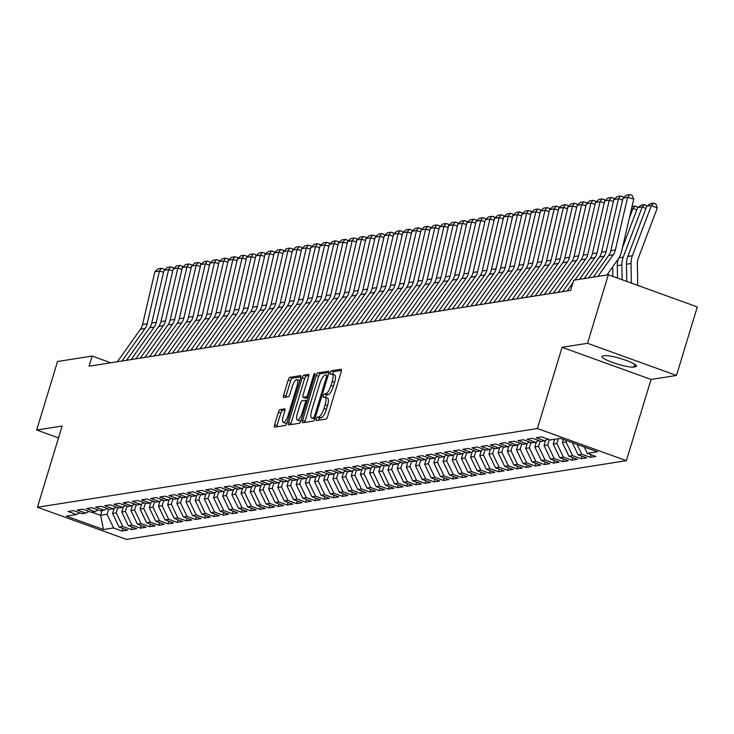 <?xml version="1.0" encoding="UTF-8"?>
<svg xmlns="http://www.w3.org/2000/svg" width="734" height="734" viewBox="0 0 734 734"><rect width="100%" height="100%" fill="white"/><g stroke="black" fill="none" stroke-linecap="round" stroke-linejoin="round"><path stroke-width="1.1" d="M316.29 418.94A1.844 0.569 -70.1 0 0 316.29 420.573A1.844 0.569 -70.1 0 0 316.391 420.582L325.96 419.077A2.633 0.807 -70.1 0 0 327.621 416.444L341.246 371.597A2.633 0.807 -70.1 0 0 341.246 369.257A2.633 0.807 -70.1 0 0 341.099 369.248L331.529 370.753A1.844 0.569 -70.1 0 0 330.364 372.597A1.844 0.569 -70.1 0 0 330.373 374.239A1.844 0.569 -70.1 0 0 330.465 374.239L331.704 374.046A8.441 2.597 -70.1 0 1 332.153 374.083A8.441 2.597 -70.1 0 1 332.172 381.57L331.034 385.304A8.441 2.597 -70.1 0 1 325.731 393.727L324.492 393.929A1.844 0.569 -70.1 0 0 323.327 395.764A1.844 0.569 -70.1 0 0 323.327 397.406A1.844 0.569 -70.1 0 0 323.428 397.415L324.667 397.213A8.441 2.597 -70.1 0 1 325.116 397.25A8.441 2.597 -70.1 0 1 325.125 404.737L323.997 408.471A8.441 2.597 -70.1 0 1 318.684 416.894L317.446 417.096A1.844 0.569 -70.1 0 0 316.29 418.94M325.116 397.25L327.52 398.122A8.441 2.597 -70.1 0 1 327.529 405.608L326.401 409.343A8.441 2.597 -70.1 0 1 321.088 417.765L319.85 417.958A1.844 0.569 -70.1 0 0 318.694 419.802A1.844 0.569 -70.1 0 0 318.584 420.233M341.493 370.431L333.933 371.624A1.844 0.569 -70.1 0 0 332.768 373.468A1.844 0.569 -70.1 0 0 332.603 374.248M332.153 374.083L334.557 374.955A8.441 2.597 -70.1 0 1 334.576 382.432L333.438 386.176A8.441 2.597 -70.1 0 1 328.135 394.598L326.896 394.791A1.844 0.569 -70.1 0 0 325.731 396.635A1.844 0.569 -70.1 0 0 325.557 397.415M280.076 409.572A2.633 0.807 -70.1 0 0 278.415 412.205L274.589 424.793A2.633 0.807 -70.1 0 0 274.599 427.124A2.633 0.807 -70.1 0 0 274.736 427.142L285.37 425.463A2.633 0.807 -70.1 0 0 287.031 422.83L300.656 377.992A2.633 0.807 -70.1 0 0 300.646 375.652A2.633 0.807 -70.1 0 0 300.509 375.643L289.875 377.313A2.633 0.807 -70.1 0 0 288.214 379.946L283.599 395.14A2.633 0.807 -70.1 0 0 283.599 397.479A2.633 0.807 -70.1 0 0 283.746 397.498L288.297 396.773A2.633 0.807 -70.1 0 0 289.948 394.14L292.242 386.607A7.056 2.165 -70.1 0 1 297.05 379.597A7.056 2.165 -70.1 0 1 297.059 385.845L288.095 415.371A7.056 2.165 -70.1 0 1 283.287 422.38A7.056 2.165 -70.1 0 1 283.269 416.132L284.764 411.205A2.633 0.807 -70.1 0 0 284.764 408.875A2.633 0.807 -70.1 0 0 284.627 408.856L280.076 409.572L282.48 410.444A2.633 0.807 -70.1 0 0 280.819 413.077L276.993 425.656A2.633 0.807 -70.1 0 0 276.746 426.821M89.043 366.202L570.648 290.37L573.731 280.214L608.339 274.764L587.521 343.292L562.088 347.301L537.416 428.518L37.452 507.24L62.133 426.023L36.7 430.023L57.518 361.495L92.126 356.045L89.043 366.202M302.619 420.38A2.633 0.807 -70.1 0 0 302.619 422.72A2.633 0.807 -70.1 0 0 302.757 422.729L313.39 421.05A2.633 0.807 -70.1 0 0 315.051 418.417L328.676 373.578A2.633 0.807 -70.1 0 0 328.667 371.239A2.633 0.807 -70.1 0 0 328.529 371.23L317.895 372.9A2.633 0.807 -70.1 0 0 316.244 375.533L302.619 420.38L305.023 421.243A2.633 0.807 -70.1 0 0 304.766 422.408M299.38 423.261L288.746 424.931A2.633 0.807 -70.1 0 1 288.609 424.922A2.633 0.807 -70.1 0 1 288.6 422.582L302.224 377.744A2.633 0.807 -70.1 0 1 303.885 375.111L308.436 374.395A2.633 0.807 -70.1 0 1 308.574 374.404A2.633 0.807 -70.1 0 1 308.583 376.744L303.059 394.929A2.633 0.807 -70.1 0 0 303.059 397.268A2.633 0.807 -70.1 0 0 303.197 397.277L306.216 396.8A2.633 0.807 -70.1 0 0 307.876 394.167L313.629 375.23A1.844 0.569 -70.1 0 1 314.886 373.395A1.844 0.569 -70.1 0 1 314.886 375.037L301.041 420.628A2.633 0.807 -70.1 0 1 299.38 423.261M537.416 428.518L626.377 460.677L126.413 539.398L37.452 507.24M591.09 454.731L590.31 457.31L595.815 456.447L587.283 453.355L597.375 451.768L560.354 438.382L550.252 439.969L541.72 436.886L536.205 437.748L544.747 440.84L541.068 441.418L532.535 438.326L527.03 439.198L535.563 442.281L531.893 442.859L523.36 439.776L517.846 440.648L526.388 443.731L522.709 444.309L514.176 441.226L508.671 442.088L517.204 445.171L513.534 445.749L504.992 442.666L499.487 443.538L508.02 446.621L504.35 447.199L495.817 444.116L490.312 444.978L498.845 448.07L495.175 448.648L486.633 445.556L481.128 446.428L489.661 449.511L485.991 450.089L477.458 447.006L471.944 447.868L480.486 450.96L476.806 451.538L468.274 448.446L462.769 449.318L471.301 452.401L467.631 452.979L459.099 449.896L453.584 450.759L462.117 453.851L458.447 454.429L449.914 451.337L444.409 452.208L452.942 455.291L449.272 455.869L440.73 452.786L435.225 453.649L443.758 456.741L440.088 457.319L431.555 454.227L426.041 455.098L434.583 458.181L430.913 458.759L422.371 455.676L416.866 456.548L425.399 459.631L421.729 460.209L413.196 457.126L407.682 457.988L416.224 461.071L412.545 461.649L404.012 458.567L398.507 459.438L407.04 462.521L403.37 463.099L394.828 460.016L389.323 460.879L397.856 463.971L394.186 464.549L385.653 461.457L380.148 462.328L388.681 465.411L385.011 465.989L376.469 462.906L370.964 463.769L379.496 466.861L375.826 467.439L367.294 464.347L361.779 465.218L370.321 468.301L366.642 468.879L358.109 465.796L352.604 466.659L361.137 469.751L357.467 470.329L348.934 467.237L343.42 468.108L351.962 471.191L348.283 471.769L339.75 468.687L334.245 469.549L342.778 472.641L339.108 473.219L330.566 470.127L325.061 470.999L333.594 474.081L329.924 474.659L321.391 471.577L315.886 472.448L324.419 475.531L320.749 476.109L312.207 473.026L306.702 473.889L315.235 476.972L311.565 477.55L303.032 474.467L297.518 475.338L306.06 478.421L302.38 478.999L293.848 475.916L288.343 476.779L296.875 479.871L293.205 480.449L284.673 477.357L279.159 478.229L287.691 481.311L284.021 481.889L275.489 478.807L269.984 479.669L278.516 482.761L274.846 483.339L266.304 480.247L260.799 481.119L269.332 484.201L265.662 484.779L257.129 481.697L251.615 482.559L260.157 485.651L256.478 486.229L247.945 483.137L242.44 484.009L250.973 487.092L247.303 487.67L238.77 484.587L233.256 485.449L241.798 488.541L238.119 489.119L229.586 486.027L224.081 486.899L232.614 489.982L228.944 490.56L220.402 487.477L214.897 488.349L223.43 491.431L219.76 492.009L211.227 488.927L205.722 489.789L214.255 492.872L210.585 493.45L202.043 490.367L196.538 491.239L205.07 494.321L201.4 494.899L192.868 491.817L187.353 492.679L195.895 495.771L192.216 496.349L183.683 493.257L178.178 494.129L186.711 497.212L183.041 497.79L174.508 494.707L168.994 495.569L177.536 498.661L173.857 499.239L165.324 496.147L159.819 497.019L168.352 500.102L164.682 500.68L156.14 497.597L150.635 498.459L159.168 501.551L155.498 502.129L146.965 499.037L141.451 499.909L149.993 502.992L146.323 503.57L137.781 500.487L132.276 501.35L140.809 504.441L137.139 505.02L128.606 501.928L123.092 502.799L131.634 505.882L127.955 506.46L119.422 503.377L113.917 504.249L122.45 507.332L118.78 507.91L110.247 504.827L104.733 505.689L113.265 508.772L109.595 509.35L101.063 506.267L95.558 507.139L104.09 510.222L100.42 510.8L91.878 507.717L86.373 508.579L94.906 511.671L91.236 512.249L82.703 509.157L77.189 510.029L85.731 513.112L82.052 513.69L73.519 510.607L68.014 511.47L76.547 514.562L79.767 512.864M590.31 457.31L581.768 454.227L578.098 454.805L572.3 442.703M581.906 456.181L581.126 458.759L586.631 457.888L578.098 454.805M581.126 458.759L572.593 455.667L568.923 456.245L562.382 442.62L563.345 439.464M572.731 457.621L571.942 460.2L577.456 459.337L568.923 456.245M571.942 460.2L563.409 457.117L559.739 457.695L553.207 444.061L554.656 439.281M563.547 459.071L562.767 461.649L568.272 460.778L559.739 457.695M562.767 461.649L554.234 458.557L550.555 459.135L544.022 445.51L545.582 440.4M554.372 460.521L553.583 463.09L559.097 462.227L550.555 459.135M553.583 463.09L545.05 460.007L541.38 460.585L534.847 446.951L536.398 441.85M545.188 461.961L544.408 464.539L549.913 463.668L541.38 460.585M544.408 464.539L535.866 461.447L532.196 462.025L525.663 448.401L527.214 443.29M536.004 463.411L535.224 465.98L540.729 465.117L532.196 462.025M535.224 465.98L526.691 462.897L523.021 463.475L516.488 449.85L518.039 444.74M526.829 464.851L526.049 467.43L531.554 466.558L523.021 463.475M526.049 467.43L517.507 464.347L513.837 464.925L507.304 451.291L508.855 446.18M517.644 466.301L516.864 468.87L522.369 468.008L513.837 464.925M516.864 468.87L508.332 465.787L504.653 466.365L498.12 452.74L499.68 447.63M508.469 467.741L507.68 470.32L513.194 469.448L504.653 466.365M507.68 470.32L499.148 467.237L495.478 467.815L488.945 454.181L490.495 449.07M499.285 469.191L498.505 471.769L504.01 470.898L495.478 467.815M498.505 471.769L489.973 468.677L486.293 469.255L479.761 455.63L481.311 450.52M490.11 470.632L489.321 473.21L494.835 472.347L486.293 469.255M489.321 473.21L480.788 470.127L477.118 470.705L470.586 457.071L472.136 451.961M480.926 472.081L480.146 474.659L485.651 473.788L477.118 470.705M480.146 474.659L471.604 471.567L467.934 472.146L461.402 458.521L462.952 453.41M471.742 473.522L470.962 476.1L476.467 475.237L467.934 472.146M470.962 476.1L462.429 473.017L458.759 473.595L452.227 459.961L453.777 454.86M462.567 474.971L461.778 477.55L467.292 476.678L458.759 473.595M461.778 477.55L453.245 474.458L449.575 475.036L443.042 461.411L444.593 456.3M453.383 476.421L452.603 478.99L458.108 478.128L449.575 475.036M452.603 478.99L444.07 475.907L440.391 476.485L433.858 462.851L435.418 457.75M444.208 477.862L443.419 480.44L448.933 479.568L440.391 476.485M443.419 480.44L434.886 477.348L431.216 477.926L424.683 464.301L426.234 459.19M435.023 479.311L434.244 481.88L439.749 481.018L431.216 477.926M434.244 481.88L425.702 478.797L422.032 479.375L415.499 465.751L417.05 460.64M425.839 480.752L425.059 483.33L430.574 482.458L422.032 479.375M425.059 483.33L416.527 480.247L412.857 480.825L406.324 467.191L407.875 462.081M416.664 482.201L415.884 484.77L421.389 483.908L412.857 480.825M415.884 484.77L407.342 481.688L403.672 482.266L397.14 468.641L398.69 463.53M407.48 483.642L406.7 486.22L412.205 485.348L403.672 482.266M406.7 486.22L398.167 483.137L394.488 483.715L387.956 470.081L389.515 464.971M398.305 485.091L397.516 487.67L403.03 486.798L394.488 483.715M397.516 487.67L388.983 484.578L385.313 485.156L378.781 471.531L380.331 466.42M389.121 486.532L388.341 489.11L393.846 488.248L385.313 485.156M388.341 489.11L379.808 486.027L376.129 486.605L369.597 472.971L371.147 467.861M379.946 487.982L379.157 490.56L384.671 489.688L376.129 486.605M379.157 490.56L370.624 487.468L366.954 488.046L360.422 474.421L361.972 469.31M370.762 489.422L369.982 492L375.487 491.138L366.954 488.046M369.982 492L361.44 488.917L357.77 489.495L351.237 475.861L352.788 470.76M361.578 490.872L360.798 493.45L366.303 492.578L357.77 489.495M360.798 493.45L352.265 490.358L348.595 490.936L342.062 477.311L343.613 472.201M352.403 492.312L351.623 494.89L357.128 494.028L348.595 490.936M351.623 494.89L343.081 491.808L339.411 492.386L332.878 478.751L334.429 473.65M343.218 493.762L342.439 496.34L347.944 495.468L339.411 492.386M342.439 496.34L333.906 493.248L330.227 493.826L323.694 480.201L325.254 475.091M334.043 495.211L333.254 497.78L338.769 496.918L330.227 493.826M333.254 497.78L324.722 494.698L321.052 495.276L314.519 481.651L316.07 476.54M324.859 496.652L324.079 499.23L329.584 498.358L321.052 495.276M324.079 499.23L315.537 496.147L311.867 496.725L305.335 483.091L306.885 477.981M315.675 498.102L314.895 500.671L320.409 499.808L311.867 496.725M314.895 500.671L306.362 497.588L302.692 498.166L296.16 484.541L297.71 479.43M306.5 499.542L305.72 502.12L311.225 501.249L302.692 498.166M305.72 502.12L297.178 499.037L293.508 499.615L286.976 485.981L288.526 480.871M297.316 500.992L296.536 503.561L302.041 502.698L293.508 499.615M296.536 503.561L288.003 500.478L284.333 501.056L277.791 487.431L279.351 482.321M288.141 502.432L287.352 505.01L292.866 504.148L284.333 501.056M287.352 505.01L278.819 501.928L275.149 502.506L268.616 488.872L270.167 483.761M278.957 503.882L278.177 506.46L283.682 505.588L275.149 502.506M278.177 506.46L269.644 503.368L265.965 503.946L259.432 490.321L260.992 485.211M269.782 505.322L268.993 507.9L274.507 507.038L265.965 503.946M268.993 507.9L260.46 504.818L256.79 505.396L250.257 491.762L251.808 486.66M260.598 506.772L259.818 509.35L265.323 508.479L256.79 505.396M259.818 509.35L251.276 506.258L247.606 506.836L241.073 493.211L242.624 488.101M251.413 508.212L250.633 510.791L256.138 509.928L247.606 506.836M250.633 510.791L242.101 507.708L238.431 508.286L231.898 494.652L233.449 489.55M242.238 509.662L241.458 512.24L246.963 511.369L238.431 508.286M241.458 512.24L232.917 509.148L229.247 509.726L222.714 496.101L224.265 490.991M233.054 511.112L232.274 513.681L237.779 512.818L229.247 509.726M232.274 513.681L223.742 510.598L220.062 511.176L213.53 497.551L215.09 492.441M223.879 512.552L223.09 515.13L228.604 514.259L220.062 511.176M223.09 515.13L214.557 512.048L210.887 512.626L204.355 498.992L205.905 493.881M214.695 514.002L213.915 516.571L219.42 515.708L210.887 512.626M213.915 516.571L205.382 513.488L201.703 514.066L195.171 500.441L196.721 495.331M205.52 515.442L204.731 518.02L210.245 517.149L201.703 514.066M204.731 518.02L196.198 514.938L192.528 515.516L185.996 501.882L187.546 496.771M196.336 516.892L195.556 519.461L201.061 518.599L192.528 515.516M195.556 519.461L187.014 516.378L183.344 516.956L176.811 503.331L178.362 498.221M187.152 518.332L186.372 520.911L191.877 520.048L183.344 516.956M186.372 520.911L177.839 517.828L174.169 518.406L167.636 504.772L169.187 499.661M177.977 519.782L177.188 522.36L182.702 521.489L174.169 518.406M177.188 522.36L168.655 519.268L164.985 519.846L158.452 506.221L160.003 501.111M168.792 521.223L168.013 523.801L173.518 522.938L164.985 519.846M168.013 523.801L159.48 520.718L155.801 521.296L149.268 507.662L150.828 502.561M159.617 522.672L158.828 525.25L164.343 524.379L155.801 521.296M158.828 525.25L150.296 522.158L146.626 522.736L140.093 509.112L141.644 504.001M150.433 524.113L149.653 526.691L155.158 525.828L146.626 522.736M149.653 526.691L141.112 523.608L137.442 524.186L130.909 510.552L132.459 505.451M141.249 525.562L140.469 528.141L145.983 527.269L137.442 524.186M140.469 528.141L131.936 525.049L128.267 525.627L121.734 512.002L123.284 506.891M132.074 527.012L131.294 529.581L136.799 528.719L128.267 525.627M131.294 529.581L122.752 526.498L119.082 527.076L112.55 513.451L114.1 508.341M122.89 528.452L122.11 531.031L127.615 530.159L119.082 527.076M122.11 531.031L113.577 527.948L103.476 529.535L66.445 516.149L76.547 514.562M85.731 513.112L88.952 511.414M102.072 510.543L100.613 515.323L107.045 514.314L108.65 509.011M113.577 527.948L107.045 514.314M103.476 529.535L100.613 515.323L91.833 512.149M94.906 511.671L98.136 509.974M112.55 513.451L116.22 512.873L117.835 507.57M122.752 526.498L116.22 512.873M104.09 510.222L107.311 508.524M121.734 512.002L125.404 511.424L127.01 506.121M131.936 525.049L125.404 511.424M113.265 508.772L116.495 507.084M130.909 510.552L134.579 509.974L136.194 504.68M141.112 523.608L134.579 509.974M122.45 507.332L125.67 505.634M140.093 509.112L143.763 508.534L145.378 503.23M150.296 522.158L143.763 508.534M131.634 505.882L134.854 504.194M149.268 507.662L152.947 507.084L154.553 501.781M159.48 520.718L152.947 507.084M140.809 504.441L144.029 502.744M158.452 506.221L162.122 505.643L163.737 500.34M168.655 519.268L162.122 505.643M149.993 502.992L153.213 501.304M167.636 504.772L171.306 504.194L172.912 498.891M177.839 517.828L171.306 504.194M159.168 501.551L162.398 499.854M176.811 503.331L180.481 502.753L182.096 497.45M187.014 516.378L180.481 502.753M168.352 500.102L171.572 498.414M185.996 501.882L189.666 501.304L191.271 496M196.198 514.938L189.666 501.304M177.536 498.661L180.757 496.964M195.171 500.441L198.85 499.863L200.455 494.56M205.382 513.488L198.85 499.863M186.711 497.212L189.932 495.514M204.355 498.992L208.025 498.414L209.64 493.11M214.557 512.048L208.025 498.414M195.895 495.771L199.116 494.074M213.53 497.551L217.209 496.973L218.815 491.67M223.742 510.598L217.209 496.973M205.07 494.321L208.291 492.624M222.714 496.101L226.384 495.523L227.999 490.22M232.917 509.148L226.384 495.523M214.255 492.872L217.475 491.184M231.898 494.652L235.568 494.074L237.174 488.78M242.101 507.708L235.568 494.074M223.43 491.431L226.659 489.734M241.073 493.211L244.743 492.633L246.358 487.33M251.276 506.258L244.743 492.633M232.614 489.982L235.834 488.294M250.257 491.762L253.927 491.184L255.542 485.88M260.46 504.818L253.927 491.184M241.798 488.541L245.018 486.844M259.432 490.321L263.111 489.743L264.717 484.44M269.644 503.368L263.111 489.743M250.973 487.092L254.193 485.403M268.616 488.872L272.286 488.294L273.901 482.99M278.819 501.928L272.286 488.294M260.157 485.651L263.378 483.954M277.791 487.431L281.471 486.853L283.076 481.55M288.003 500.478L281.471 486.853M269.332 484.201L272.562 482.513M286.976 485.981L290.646 485.403L292.26 480.1M297.178 499.037L290.646 485.403M278.516 482.761L281.737 481.064M296.16 484.541L299.83 483.963L301.435 478.66M306.362 497.588L299.83 483.963M287.691 481.311L290.921 479.614M305.335 483.091L309.005 482.513L310.62 477.21M315.537 496.147L309.005 482.513M296.875 479.871L300.096 478.173M314.519 481.651L318.189 481.073L319.804 475.77M324.722 494.698L318.189 481.073M306.06 478.421L309.28 476.724M323.694 480.201L327.373 479.623L328.979 474.32M333.906 493.248L327.373 479.623M315.235 476.972L318.455 475.283M332.878 478.751L336.548 478.173L338.163 472.879M343.081 491.808L336.548 478.173M324.419 475.531L327.639 473.834M342.062 477.311L345.732 476.733L347.338 471.43M352.265 490.358L345.732 476.733M333.594 474.081L336.823 472.393M351.237 475.861L354.907 475.283L356.522 469.98M361.44 488.917L354.907 475.283M342.778 472.641L345.998 470.944M360.422 474.421L364.092 473.843L365.706 468.54M370.624 487.468L364.092 473.843M351.962 471.191L355.183 469.503M369.597 472.971L373.276 472.393L374.881 467.09M379.808 486.027L373.276 472.393M361.137 469.751L364.358 468.053M378.781 471.531L382.451 470.953L384.065 465.65M388.983 484.578L382.451 470.953M370.321 468.301L373.542 466.613M387.956 470.081L391.635 469.503L393.24 464.2M398.167 483.137L391.635 469.503M379.496 466.861L382.726 465.163M397.14 468.641L400.81 468.063L402.425 462.759M407.342 481.688L400.81 468.063M388.681 465.411L391.901 463.714M406.324 467.191L409.994 466.613L411.6 461.31M416.527 480.247L409.994 466.613M397.856 463.971L401.085 462.273M415.499 465.751L419.169 465.173L420.784 459.869M425.702 478.797L419.169 465.173M407.04 462.521L410.26 460.824M424.683 464.301L428.353 463.723L429.968 458.42M434.886 477.348L428.353 463.723M416.224 461.071L419.444 459.383M433.858 462.851L437.537 462.273L439.143 456.979M444.07 475.907L437.537 462.273M425.399 459.631L428.619 457.933M443.042 461.411L446.712 460.833L448.327 455.53M453.245 474.458L446.712 460.833M434.583 458.181L437.803 456.493M452.227 459.961L455.897 459.383L457.502 454.089M462.429 473.017L455.897 459.383M443.758 456.741L446.988 455.043M461.402 458.521L465.072 457.943L466.686 452.639M471.604 471.567L465.072 457.943M452.942 455.291L456.163 453.603M470.586 457.071L474.256 456.493L475.861 451.19M480.788 470.127L474.256 456.493M462.117 453.851L465.347 452.153M479.761 455.63L483.431 455.052L485.046 449.749M489.973 468.677L483.431 455.052M471.301 452.401L474.522 450.713M488.945 454.181L492.615 453.603L494.23 448.3M499.148 467.237L492.615 453.603M480.486 450.96L483.706 449.263M498.12 452.74L501.799 452.162L503.405 446.859M508.332 465.787L501.799 452.162M489.661 449.511L492.881 447.813M507.304 451.291L510.974 450.713L512.589 445.41M517.507 464.347L510.974 450.713M498.845 448.07L502.065 446.373M516.488 449.85L520.158 449.272L521.764 443.969M526.691 462.897L520.158 449.272M508.02 446.621L511.249 444.923M525.663 448.401L529.333 447.823L530.948 442.519M535.866 461.447L529.333 447.823M517.204 445.171L520.424 443.483M534.847 446.951L538.517 446.373L540.132 441.079M545.05 460.007L538.517 446.373M526.388 443.731L529.609 442.033M544.022 445.51L547.702 444.932L549.307 439.629M554.234 458.557L547.702 444.932M535.563 442.281L538.784 440.593M553.207 444.061L556.877 443.483L558.335 438.703M563.409 457.117L556.877 443.483M544.747 440.84L547.968 439.143M562.382 442.62L566.061 442.042L566.492 440.602M572.593 455.667L566.061 442.042M581.768 454.227L577.071 444.428M110.761 362.779L92.126 356.045M36.7 430.023L58.518 437.914M562.088 347.301L651.049 379.46L676.482 375.459L587.521 343.292M676.482 375.459L697.3 306.931L608.339 274.764M651.049 379.46L626.377 460.677M587.283 453.355L584.236 447.015M635.451 366.817A17.194 2.725 -163.1 0 0 636.516 366.257A17.194 2.725 -163.1 0 0 623.441 359.467A17.194 2.725 -163.1 0 0 604.678 355.687L603.027 355.953A17.194 2.725 -163.1 0 0 601.963 356.513A17.194 2.725 -163.1 0 0 615.037 363.302A17.194 2.725 -163.1 0 0 633.8 367.073L635.451 366.817L635.947 365.193M328.924 372.413L320.299 373.771A2.633 0.807 -70.1 0 0 318.648 376.404L305.023 421.243M313.464 417.719A1.844 0.569 -70.1 0 0 314.62 415.875L326.584 376.514A1.844 0.569 -70.1 0 0 326.575 374.881A1.844 0.569 -70.1 0 0 326.483 374.872L325.171 375.074A8.441 2.597 -70.1 0 0 319.868 383.506L311.693 410.407A8.441 2.597 -70.1 0 0 311.711 417.894A8.441 2.597 -70.1 0 0 312.152 417.93L315.088 418.307M313.748 418.499A8.441 2.597 -70.1 0 0 314.115 418.756A8.441 2.597 -70.1 0 0 314.556 418.793L312.152 417.93M308.831 375.579L306.289 375.973A2.633 0.807 -70.1 0 0 304.628 378.606L291.003 423.454A2.633 0.807 -70.1 0 0 290.756 424.619M305.353 398.057A2.633 0.807 -70.1 0 0 305.463 398.131A2.633 0.807 -70.1 0 0 305.601 398.149L307.986 397.773M297.325 413.802A7.056 2.165 -70.1 0 0 297.334 420.05A7.056 2.165 -70.1 0 0 302.142 413.04L305.307 402.636A2.633 0.807 -70.1 0 0 305.298 400.296A2.633 0.807 -70.1 0 0 305.161 400.287L302.142 400.764A2.633 0.807 -70.1 0 0 300.481 403.397L297.325 413.802M297.334 420.05L299.738 420.921A7.056 2.165 -70.1 0 0 301.114 420.371M285.021 410.049L282.48 410.444M283.287 422.38L285.691 423.252A7.056 2.165 -70.1 0 0 287.067 422.701M299.811 380.744A7.056 2.165 -70.1 0 0 299.454 380.46L297.05 379.597M300.903 376.826L292.279 378.184A2.633 0.807 -70.1 0 0 290.618 380.818L286.003 396.011A2.633 0.807 -70.1 0 0 285.755 397.177M637.727 285.388L637.36 263.515A13.432 12.606 -98.9 0 1 638.259 258.331L657.26 208.052L651.397 205.447L632.396 255.726A20.148 18.91 81.1 0 0 631.047 263.497L631.378 283.095M646.81 206.171L650.471 203.63L653.682 203.125L651.397 205.447L646.81 206.171L627.799 256.45A20.148 18.91 81.1 0 0 626.46 264.222L626.744 281.425M653.682 203.125L656.031 204.162L657.26 208.052M593.32 277.131L608.651 255.515A13.432 12.606 81.1 0 0 610.771 250.771L623.047 198.07L627.643 197.345L629.579 194.602L632.029 195.29L633.772 199.079L621.487 251.78A20.148 18.91 -98.9 0 1 618.303 258.891L606.89 274.993M633.772 199.079L627.643 197.345L615.358 250.046A13.432 12.606 81.1 0 1 613.239 254.79L597.907 276.406M623.047 198.07L626.359 195.106L629.579 194.602M645.92 208.539L642.222 206.896L623.212 257.166A20.148 18.91 81.1 0 0 621.872 264.946L622.12 279.746M618.248 258.983A20.148 18.91 81.1 0 0 617.276 265.671L617.487 278.076M637.626 207.621L641.296 205.08L644.507 204.566L642.222 206.896L637.626 207.621L622.377 247.954M644.507 204.566L646.984 206.043M636.736 209.979L633.038 208.337L629.313 218.191M612.697 266.809L612.853 276.397M608.202 273.149L608.229 274.782M632.02 206.584L635.323 206.015L637.809 207.493M635.323 206.015L633.038 208.337L631.552 208.575M584.145 278.581L599.467 256.955A13.432 12.606 81.1 0 0 601.586 252.221L613.872 199.51L618.459 198.786L620.395 196.051L622.845 196.74L623.34 197.804M622.606 199.96L618.459 198.786L606.174 251.496A13.432 12.606 81.1 0 1 604.054 256.239L588.732 277.856M613.872 199.51L617.184 196.556L620.395 196.051M567.244 290.903L572.915 282.911M574.961 280.021L590.283 258.405A13.432 12.606 81.1 0 0 592.411 253.661L604.688 200.96L609.275 200.235L611.211 197.492L613.67 198.189L614.156 199.253M613.431 201.41L609.275 200.235L596.999 252.936A13.432 12.606 81.1 0 1 594.879 257.68L579.548 279.296M604.688 200.96L608 197.996L611.211 197.492M558.069 292.352L581.108 259.854A13.432 12.606 81.1 0 0 583.227 255.111L595.513 202.4L600.1 201.676L602.036 198.942L604.486 199.63L604.981 200.703M604.247 202.85L600.1 201.676L587.815 254.386A13.432 12.606 81.1 0 1 585.695 259.13L562.657 291.627M595.513 202.4L598.825 199.446L602.036 198.942M548.885 293.793L571.924 261.295A13.432 12.606 81.1 0 0 574.043 256.551L586.328 203.85L590.916 203.125L592.852 200.382L595.302 201.079L595.797 202.144M595.063 204.3L590.916 203.125L578.64 255.836A13.432 12.606 81.1 0 1 576.52 260.57L553.473 293.068M586.328 203.85L589.641 200.887L592.852 200.382M539.701 295.242L562.749 262.744A13.432 12.606 81.1 0 0 564.868 258.001L577.144 205.291L581.741 204.575L583.677 201.832L586.127 202.52L586.613 203.593M585.888 205.74L581.741 204.575L569.456 257.276A13.432 12.606 81.1 0 1 567.336 262.02L544.298 294.517M577.144 205.291L580.456 202.336L583.677 201.832M530.526 296.683L553.564 264.185A13.432 12.606 81.1 0 0 555.684 259.441L567.969 206.74L572.557 206.015L574.493 203.272L576.942 203.969L577.438 205.034M576.704 207.19L572.557 206.015L560.281 258.726A13.432 12.606 81.1 0 1 558.152 263.46L535.114 295.967M567.969 206.74L571.281 203.777L574.493 203.272M521.342 298.132L544.389 265.635A13.432 12.606 81.1 0 0 546.509 260.891L558.785 208.181L563.382 207.465L565.308 204.722L567.767 205.41L568.254 206.483M567.529 208.63L563.382 207.465L551.096 260.166A13.432 12.606 81.1 0 1 548.977 264.91L525.939 297.408M558.785 208.181L562.097 205.226L565.308 204.722M512.167 299.573L535.205 267.075A13.432 12.606 81.1 0 0 537.325 262.332L549.61 209.63L554.198 208.906L556.133 206.162L558.583 206.86L559.079 207.924M558.345 210.08L554.198 208.906L541.912 261.616A13.432 12.606 81.1 0 1 539.793 266.35L516.754 298.857M549.61 209.63L552.922 206.676L556.133 206.162M502.983 301.023L526.021 268.525A13.432 12.606 81.1 0 0 528.15 263.781L540.426 211.071L545.013 210.355L546.949 207.612L549.408 208.3L549.894 209.373M549.17 211.52L545.013 210.355L532.737 263.056A13.432 12.606 81.1 0 1 530.618 267.8L507.57 300.298M540.426 211.071L543.738 208.117L546.949 207.612M493.799 302.463L516.846 269.965A13.432 12.606 81.1 0 0 518.966 265.231L531.242 212.521L535.838 211.796L537.774 209.052L540.224 209.75L540.719 210.814M539.985 212.97L535.838 211.796L523.553 264.506A13.432 12.606 81.1 0 1 521.434 269.25L498.395 301.747M531.242 212.521L534.563 209.566L537.774 209.052M484.624 303.913L507.662 271.415A13.432 12.606 81.1 0 0 509.781 266.671L522.067 213.97L526.654 213.245L528.59 210.502L531.04 211.19L531.535 212.264M530.801 214.42L526.654 213.245L514.378 265.947A13.432 12.606 81.1 0 1 512.259 270.69L489.211 303.188M522.067 213.97L525.379 211.007L528.59 210.502M475.439 305.362L498.487 272.855A13.432 12.606 81.1 0 0 500.606 268.121L512.882 215.411L517.479 214.686L519.415 211.952L521.865 212.64L522.351 213.704M521.626 215.86L517.479 214.686L505.194 267.396A13.432 12.606 81.1 0 1 503.074 272.14L480.036 304.638M512.882 215.411L516.195 212.456L519.415 211.952M466.264 306.803L489.303 274.305A13.432 12.606 81.1 0 0 491.422 269.562L503.707 216.86L508.295 216.135L510.231 213.392L512.681 214.089L513.176 215.154M512.442 217.31L508.295 216.135L496.019 268.837A13.432 12.606 81.1 0 1 493.89 273.58L470.852 306.078M503.707 216.86L507.02 213.897L510.231 213.392M457.08 308.252L480.128 275.755A13.432 12.606 81.1 0 0 482.247 271.011L494.523 218.301L499.111 217.576L501.047 214.842L503.506 215.53L503.992 216.603M503.267 218.75L499.111 217.576L486.835 270.286A13.432 12.606 81.1 0 1 484.715 275.03L461.668 307.528M494.523 218.301L497.836 215.346L501.047 214.842M447.905 309.693L470.944 277.195A13.432 12.606 81.1 0 0 473.063 272.452L485.348 219.75L489.936 219.026L491.872 216.282L494.321 216.98L494.817 218.044M494.083 220.2L489.936 219.026L477.651 271.736A13.432 12.606 81.1 0 1 475.531 276.47L452.493 308.968M485.348 219.75L488.661 216.787L491.872 216.282M438.721 311.143L461.759 278.645A13.432 12.606 81.1 0 0 463.879 273.901L476.164 221.191L480.752 220.475L482.688 217.732L485.137 218.42L485.633 219.494M484.899 221.64L480.752 220.475L468.476 273.176A13.432 12.606 81.1 0 1 466.356 277.92L443.308 310.418M476.164 221.191L479.476 218.237L482.688 217.732M429.537 312.583L452.584 280.085A13.432 12.606 81.1 0 0 454.704 275.342L466.98 222.641L471.577 221.916L473.513 219.172L475.962 219.87L476.458 220.934M475.724 223.09L471.577 221.916L459.291 274.626A13.432 12.606 81.1 0 1 457.172 279.36L434.133 311.867M466.98 222.641L470.292 219.677L473.513 219.172M420.362 314.033L443.4 281.535A13.432 12.606 81.1 0 0 445.52 276.791L457.805 224.081L462.392 223.365L464.328 220.622L466.778 221.31L467.274 222.384M466.54 224.531L462.392 223.365L450.116 276.067A13.432 12.606 81.1 0 1 447.988 280.81L424.949 313.308M457.805 224.081L461.117 221.127L464.328 220.622M411.178 315.473L434.225 282.975A13.432 12.606 81.1 0 0 436.345 278.232L448.621 225.531L453.217 224.806L455.144 222.063L457.603 222.76L458.089 223.824M457.365 225.98L453.217 224.806L440.932 277.516A13.432 12.606 81.1 0 1 438.813 282.251L415.774 314.758M448.621 225.531L451.933 222.576L455.144 222.063M402.003 316.923L425.041 284.425A13.432 12.606 81.1 0 0 427.16 279.682L439.446 226.971L444.033 226.255L445.969 223.512L448.419 224.2L448.914 225.274M448.18 227.421L444.033 226.255L431.748 278.957A13.432 12.606 81.1 0 1 429.629 283.7L406.59 316.198M439.446 226.971L442.758 224.017L445.969 223.512M392.818 318.363L415.857 285.865A13.432 12.606 81.1 0 0 417.985 281.131L430.262 228.421L434.849 227.696L436.785 224.953L439.244 225.65L439.73 226.714M439.005 228.87L434.849 227.696L422.573 280.406A13.432 12.606 81.1 0 1 420.454 285.15L397.406 317.648M430.262 228.421L433.574 225.466L436.785 224.953M383.643 319.813L406.682 287.315A13.432 12.606 81.1 0 0 408.801 282.572L421.087 229.87L425.674 229.146L427.61 226.402L430.06 227.09L430.555 228.164M429.821 230.32L425.674 229.146L413.389 281.847A13.432 12.606 81.1 0 1 411.269 286.59L388.231 319.088M421.087 229.87L424.399 226.907L427.61 226.402M374.459 321.263L397.498 288.756A13.432 12.606 81.1 0 0 399.617 284.021L411.902 231.311L416.49 230.586L418.426 227.852L420.876 228.54L421.371 229.604M420.637 231.76L416.49 230.586L404.214 283.296A13.432 12.606 81.1 0 1 402.094 288.04L379.047 320.538M411.902 231.311L415.215 228.357L418.426 227.852M365.275 322.703L388.323 290.205A13.432 12.606 81.1 0 0 390.442 285.462L402.718 232.761L407.315 232.036L409.251 229.292L411.701 229.99L412.187 231.054M411.462 233.21L407.315 232.036L395.03 284.737A13.432 12.606 81.1 0 1 392.91 289.48L369.872 321.978M402.718 232.761L406.03 229.797L409.251 229.292M356.1 324.153L379.139 291.646A13.432 12.606 81.1 0 0 381.258 286.911L393.543 234.201L398.131 233.476L400.067 230.742L402.516 231.43L403.012 232.504M402.278 234.651L398.131 233.476L385.855 286.187A13.432 12.606 81.1 0 1 383.726 290.93L360.688 323.428M393.543 234.201L396.855 231.247L400.067 230.742M346.916 325.593L369.964 293.095A13.432 12.606 81.1 0 0 372.083 288.352L384.359 235.651L388.947 234.926L390.883 232.183L393.341 232.88L393.828 233.944M393.103 236.1L388.947 234.926L376.67 287.636A13.432 12.606 81.1 0 1 374.551 292.371L351.503 324.868M384.359 235.651L387.671 232.687L390.883 232.183M337.741 327.043L360.779 294.545A13.432 12.606 81.1 0 0 362.899 289.802L375.184 237.091L379.772 236.376L381.708 233.632L384.157 234.32L384.653 235.394M383.919 237.541L379.772 236.376L367.486 289.077A13.432 12.606 81.1 0 1 365.367 293.82L342.328 326.318M375.184 237.091L378.496 234.137L381.708 233.632M328.557 328.483L351.595 295.986A13.432 12.606 81.1 0 0 353.724 291.242L366 238.541L370.587 237.816L372.523 235.073L374.973 235.77L375.469 236.834M374.744 238.99L370.587 237.816L358.311 290.526A13.432 12.606 81.1 0 1 356.192 295.261L333.144 327.768M366 238.541L369.312 235.577L372.523 235.073M319.373 329.933L342.42 297.435A13.432 12.606 81.1 0 0 344.54 292.692L356.816 239.981L361.412 239.266L363.348 236.522L365.798 237.21L366.294 238.284M365.56 240.431L361.412 239.266L349.127 291.967A13.432 12.606 81.1 0 1 347.008 296.71L323.969 329.208M356.816 239.981L360.128 237.027L363.348 236.522M310.198 331.373L333.236 298.876A13.432 12.606 81.1 0 0 335.355 294.132L347.641 241.431L352.228 240.706L354.164 237.963L356.614 238.66L357.109 239.724M356.375 241.881L352.228 240.706L339.952 293.416A13.432 12.606 81.1 0 1 337.833 298.151L314.785 330.658M347.641 241.431L350.953 238.477L354.164 237.963M301.013 332.823L324.061 300.325A13.432 12.606 81.1 0 0 326.18 295.582L338.457 242.871L343.053 242.156L344.989 239.412L347.439 240.101L347.925 241.174M347.2 243.321L343.053 242.156L330.768 294.857A13.432 12.606 81.1 0 1 328.648 299.6L305.61 332.098M338.457 242.871L341.769 239.917L344.989 239.412M291.838 334.264L314.877 301.766A13.432 12.606 81.1 0 0 316.996 297.031L329.282 244.321L333.869 243.596L335.805 240.853L338.255 241.55L338.75 242.615M338.016 244.771L333.869 243.596L321.584 296.307A13.432 12.606 81.1 0 1 319.464 301.05L296.426 333.548M329.282 244.321L332.594 241.367L335.805 240.853M282.654 335.713L305.693 303.215A13.432 12.606 81.1 0 0 307.821 298.472L320.097 245.771L324.685 245.046L326.621 242.303L329.08 242.991L329.566 244.064M328.841 246.22L324.685 245.046L312.409 297.747A13.432 12.606 81.1 0 1 310.289 302.491L287.242 334.988M320.097 245.771L323.41 242.807L326.621 242.303M273.479 337.163L296.518 304.656A13.432 12.606 81.1 0 0 298.637 299.922L310.922 247.211L315.51 246.486L317.446 243.752L319.896 244.44L320.391 245.505M319.657 247.661L315.51 246.486L303.225 299.197A13.432 12.606 81.1 0 1 301.105 303.94L278.067 336.438M310.922 247.211L314.235 244.257L317.446 243.752M264.295 338.603L287.333 306.106A13.432 12.606 81.1 0 0 289.453 301.362L301.738 248.661L306.326 247.936L308.262 245.193L310.711 245.89L311.207 246.954M310.473 249.11L306.326 247.936L294.05 300.637A13.432 12.606 81.1 0 1 291.93 305.381L268.883 337.879M301.738 248.661L305.05 245.697L308.262 245.193M255.111 340.053L278.158 307.546A13.432 12.606 81.1 0 0 280.278 302.812L292.554 250.101L297.151 249.376L299.087 246.642L301.536 247.33L302.023 248.404M301.298 250.551L297.151 249.376L284.865 302.087A13.432 12.606 81.1 0 1 282.746 306.83L259.708 339.328M292.554 250.101L295.866 247.147L299.087 246.642M245.936 341.493L268.974 308.996A13.432 12.606 81.1 0 0 271.094 304.252L283.379 251.551L287.967 250.826L289.902 248.083L292.352 248.78L292.848 249.844M292.114 252.001L287.967 250.826L275.69 303.537A13.432 12.606 81.1 0 1 273.562 308.271L250.523 340.769M283.379 251.551L286.691 248.587L289.902 248.083M236.752 342.943L259.799 310.445A13.432 12.606 81.1 0 0 261.919 305.702L274.195 252.991L278.792 252.276L280.718 249.532L283.177 250.221L283.663 251.294M282.939 253.441L278.792 252.276L266.506 304.977A13.432 12.606 81.1 0 1 264.387 309.72L241.348 342.218M274.195 252.991L277.507 250.037L280.718 249.532M227.577 344.384L250.615 311.886A13.432 12.606 81.1 0 0 252.735 307.142L265.02 254.441L269.607 253.716L271.543 250.973L273.993 251.67L274.488 252.735M273.754 254.891L269.607 253.716L257.322 306.427A13.432 12.606 81.1 0 1 255.203 311.161L232.164 343.668M265.02 254.441L268.332 251.478L271.543 250.973M218.393 345.833L241.431 313.335A13.432 12.606 81.1 0 0 243.56 308.592L255.836 255.882L260.423 255.166L262.359 252.423L264.818 253.111L265.304 254.184M264.579 256.331L260.423 255.166L248.147 307.867A13.432 12.606 81.1 0 1 246.028 312.611L222.98 345.108M255.836 255.882L259.148 252.927L262.359 252.423M209.208 347.274L232.256 314.776A13.432 12.606 81.1 0 0 234.375 310.032L246.661 257.331L251.248 256.606L253.184 253.863L255.634 254.56L256.129 255.625M255.395 257.781L251.248 256.606L238.963 309.317A13.432 12.606 81.1 0 1 236.843 314.051L213.805 346.558M246.661 257.331L249.973 254.377L253.184 253.863M200.033 348.723L223.072 316.226A13.432 12.606 81.1 0 0 225.191 311.482L237.477 258.772L242.064 258.056L244 255.313L246.45 256.001L246.945 257.074M246.211 259.221L242.064 258.056L229.788 310.757A13.432 12.606 81.1 0 1 227.668 315.501L204.621 347.999M237.477 258.772L240.789 255.817L244 255.313M190.849 350.164L213.897 317.666A13.432 12.606 81.1 0 0 216.016 312.932L228.292 260.221L232.889 259.497L234.825 256.753L237.275 257.451L237.761 258.515M237.036 260.671L232.889 259.497L220.604 312.207A13.432 12.606 81.1 0 1 218.484 316.95L195.446 349.448M228.292 260.221L231.605 257.267L234.825 256.753M181.674 351.614L204.713 319.116A13.432 12.606 81.1 0 0 206.832 314.372L219.117 261.671L223.705 260.946L225.641 258.203L228.09 258.891L228.586 259.964M227.852 262.121L223.705 260.946L211.429 313.647A13.432 12.606 81.1 0 1 209.3 318.391L186.262 350.889M219.117 261.671L222.43 258.707L225.641 258.203M172.49 353.063L195.538 320.556A13.432 12.606 81.1 0 0 197.657 315.822L209.933 263.111L214.521 262.387L216.457 259.652L218.915 260.341L219.402 261.405M218.677 263.561L214.521 262.387L202.245 315.097A13.432 12.606 81.1 0 1 200.125 319.841L177.077 352.338M209.933 263.111L213.245 260.157L216.457 259.652M163.315 354.504L186.353 322.006A13.432 12.606 81.1 0 0 188.473 317.262L200.758 264.561L205.346 263.836L207.282 261.093L209.731 261.79L210.227 262.855M209.493 265.011L205.346 263.836L193.06 316.537A13.432 12.606 81.1 0 1 190.941 321.281L167.903 353.779M200.758 264.561L204.07 261.598L207.282 261.093M154.131 355.953L177.169 323.446A13.432 12.606 81.1 0 0 179.289 318.712L191.574 266.002L196.162 265.277L198.097 262.543L200.547 263.231L201.043 264.304M200.309 266.451L196.162 265.277L183.885 317.987A13.432 12.606 81.1 0 1 181.766 322.731L158.718 355.228M191.574 266.002L194.886 263.047L198.097 262.543M144.947 357.394L167.994 324.896A13.432 12.606 81.1 0 0 170.114 320.152L182.39 267.451L186.987 266.726L188.922 263.983L191.372 264.68L191.868 265.745M191.134 267.901L186.987 266.726L174.701 319.437A13.432 12.606 81.1 0 1 172.582 324.171L149.543 356.669M182.39 267.451L185.702 264.488L188.922 263.983M135.772 358.843L158.81 326.346A13.432 12.606 81.1 0 0 160.929 321.602L173.215 268.892L177.802 268.176L179.738 265.433L182.188 266.121L182.683 267.194M181.949 269.341L177.802 268.176L165.526 320.877A13.432 12.606 81.1 0 1 163.398 325.621L140.359 358.119M173.215 268.892L176.527 265.937L179.738 265.433M126.587 360.284L149.635 327.786A13.432 12.606 81.1 0 0 151.755 323.043L164.031 270.341L168.627 269.617L170.563 266.873L173.013 267.571L173.499 268.635M172.774 270.791L168.627 269.617L156.342 322.327A13.432 12.606 81.1 0 1 154.223 327.061L131.184 359.568M164.031 270.341L167.343 267.378L170.563 266.873M117.412 361.734L140.451 329.236A13.432 12.606 81.1 0 0 142.57 324.492L154.856 271.782L159.443 271.066L161.379 268.323L163.829 269.011L164.324 270.084M163.59 272.231L159.443 271.066L147.158 323.767A13.432 12.606 81.1 0 1 145.038 328.511L122 361.009M154.856 271.782L158.168 268.827L161.379 268.323M321.088 417.765L318.684 416.894M326.401 409.343L323.997 408.471M327.529 405.608L325.125 404.737M326.896 394.791L324.492 393.929M328.135 394.598L325.731 393.727M333.438 386.176L331.034 385.304M334.576 382.432L332.172 381.57M333.933 371.624L331.529 370.753M319.85 417.958L317.446 417.096M318.648 376.404L316.244 375.533M320.299 373.771L317.895 372.9M315.703 416.27L314.62 415.875M327.667 376.909L326.584 376.514M291.003 423.454L288.6 422.582M304.628 378.606L302.224 377.744M306.289 375.973L303.885 375.111M305.601 398.149L303.197 397.277M308.078 397.47L306.216 396.8M308.959 394.562L307.876 394.167M314.712 375.624L313.629 375.23M303.225 413.435L302.142 413.04M306.381 403.03L305.307 402.636M307.014 400.957L305.417 400.379M289.178 415.765L288.095 415.371M298.142 386.24L297.059 385.845M286.003 396.011L283.599 395.14M290.618 380.818L288.214 379.946M292.279 378.184L289.875 377.313M276.993 425.656L274.589 424.793M280.819 413.077L278.415 412.205M634.662 364.248L633.8 367.073M632.396 255.726L627.799 256.45M631.047 263.497L626.46 264.222M608.651 255.515L613.239 254.79M610.771 250.771L615.358 250.046M623.212 257.166L619.01 257.827M621.872 264.946L617.276 265.671M599.467 256.955L604.054 256.239M601.586 252.221L606.174 251.496M590.283 258.405L594.879 257.68M592.411 253.661L596.999 252.936M581.108 259.854L585.695 259.13M583.227 255.111L587.815 254.386M571.924 261.295L576.52 260.57M574.043 256.551L578.64 255.836M562.749 262.744L567.336 262.02M564.868 258.001L569.456 257.276M553.564 264.185L558.152 263.46M555.684 259.441L560.281 258.726M544.389 265.635L548.977 264.91M546.509 260.891L551.096 260.166M535.205 267.075L539.793 266.35M537.325 262.332L541.912 261.616M526.021 268.525L530.618 267.8M528.15 263.781L532.737 263.056M516.846 269.965L521.434 269.25M518.966 265.231L523.553 264.506M507.662 271.415L512.259 270.69M509.781 266.671L514.378 265.947M498.487 272.855L503.074 272.14M500.606 268.121L505.194 267.396M489.303 274.305L493.89 273.58M491.422 269.562L496.019 268.837M480.128 275.755L484.715 275.03M482.247 271.011L486.835 270.286M470.944 277.195L475.531 276.47M473.063 272.452L477.651 271.736M461.759 278.645L466.356 277.92M463.879 273.901L468.476 273.176M452.584 280.085L457.172 279.36M454.704 275.342L459.291 274.626M443.4 281.535L447.988 280.81M445.52 276.791L450.116 276.067M434.225 282.975L438.813 282.251M436.345 278.232L440.932 277.516M425.041 284.425L429.629 283.7M427.16 279.682L431.748 278.957M415.857 285.865L420.454 285.15M417.985 281.131L422.573 280.406M406.682 287.315L411.269 286.59M408.801 282.572L413.389 281.847M397.498 288.756L402.094 288.04M399.617 284.021L404.214 283.296M388.323 290.205L392.91 289.48M390.442 285.462L395.03 284.737M379.139 291.646L383.726 290.93M381.258 286.911L385.855 286.187M369.964 293.095L374.551 292.371M372.083 288.352L376.67 287.636M360.779 294.545L365.367 293.82M362.899 289.802L367.486 289.077M351.595 295.986L356.192 295.261M353.724 291.242L358.311 290.526M342.42 297.435L347.008 296.71M344.54 292.692L349.127 291.967M333.236 298.876L337.833 298.151M335.355 294.132L339.952 293.416M324.061 300.325L328.648 299.6M326.18 295.582L330.768 294.857M314.877 301.766L319.464 301.05M316.996 297.031L321.584 296.307M305.693 303.215L310.289 302.491M307.821 298.472L312.409 297.747M296.518 304.656L301.105 303.94M298.637 299.922L303.225 299.197M287.333 306.106L291.93 305.381M289.453 301.362L294.05 300.637M278.158 307.546L282.746 306.83M280.278 302.812L284.865 302.087M268.974 308.996L273.562 308.271M271.094 304.252L275.69 303.537M259.799 310.445L264.387 309.72M261.919 305.702L266.506 304.977M250.615 311.886L255.203 311.161M252.735 307.142L257.322 306.427M241.431 313.335L246.028 312.611M243.56 308.592L248.147 307.867M232.256 314.776L236.843 314.051M234.375 310.032L238.963 309.317M223.072 316.226L227.668 315.501M225.191 311.482L229.788 310.757M213.897 317.666L218.484 316.95M216.016 312.932L220.604 312.207M204.713 319.116L209.3 318.391M206.832 314.372L211.429 313.647M195.538 320.556L200.125 319.841M197.657 315.822L202.245 315.097M186.353 322.006L190.941 321.281M188.473 317.262L193.06 316.537M177.169 323.446L181.766 322.731M179.289 318.712L183.885 317.987M167.994 324.896L172.582 324.171M170.114 320.152L174.701 319.437M158.81 326.346L163.398 325.621M160.929 321.602L165.526 320.877M149.635 327.786L154.223 327.061M151.755 323.043L156.342 322.327M140.451 329.236L145.038 328.511M142.57 324.492L147.158 323.767M314.115 418.756L311.711 417.894M305.463 398.131L303.059 397.268M307.023 400.92L305.298 400.296"/></g></svg>
